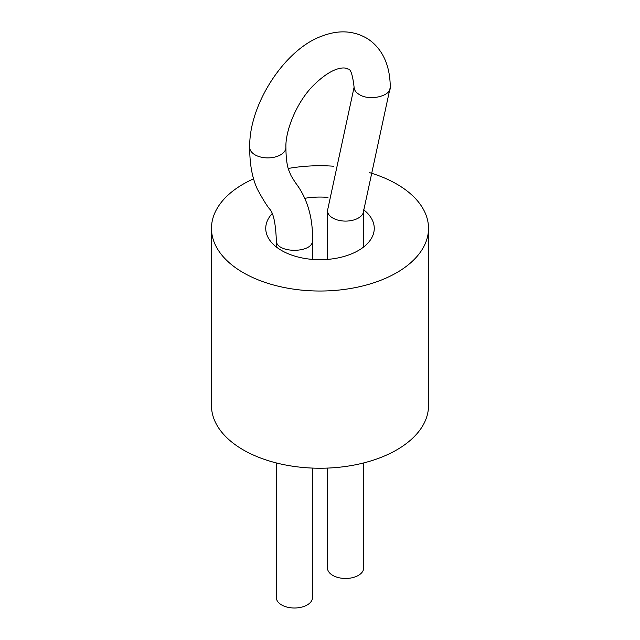 <?xml version="1.0" encoding="UTF-8"?>
<svg xmlns="http://www.w3.org/2000/svg" width="640" height="640" viewBox="0 0 640 640"><rect width="100%" height="100%" fill="white"/><g stroke="black" fill="none" stroke-linecap="round" stroke-linejoin="round"><path stroke-width="0.96" d="M253.536 178.848A108.52 62.648 0 0 0 211.48 228.376L211.48 405.584A108.52 62.648 0 0 0 243.264 449.888A108.52 62.648 0 0 0 361.528 463.464A108.52 62.648 0 0 0 428.52 405.584L428.52 228.376A108.52 62.648 0 0 0 369.544 172.632M211.48 228.376A108.52 62.648 0 0 0 243.264 272.68A108.52 62.648 0 0 0 361.528 286.256A108.52 62.648 0 0 0 428.52 228.376M333.688 166.224A108.52 62.648 0 0 0 288.192 168.48M272.064 213.696A54.256 31.328 0 0 0 265.744 228.376A54.256 31.328 0 0 0 281.632 250.528A54.256 31.328 0 0 0 340.76 257.32A54.256 31.328 0 0 0 374.256 228.376A54.256 31.328 0 0 0 363.664 209.784M328 197.392A54.256 31.328 0 0 0 304.8 198.304M327.488 468.088L327.488 568.024A18.088 10.44 0 0 0 332.792 575.408A18.088 10.44 0 0 0 352.496 577.672A18.088 10.44 0 0 0 363.664 568.024L363.664 462.936M312.512 468.088L312.512 597.56A18.088 10.44 180 0 1 294.424 608A18.088 10.44 180 0 1 276.336 597.56L276.336 462.936M327.488 259.4L327.488 210.656A18.088 10.44 0 0 0 332.792 218.04A18.088 10.44 0 0 0 352.496 220.304A18.088 10.44 0 0 0 363.664 210.656L363.664 246.976M285.904 147.448C285.976 157.216 286.864 164.64 288.568 169.736L291.168 175.928L295.288 182.504C300.24 189.032 313.232 207.04 312.512 240.192C313.584 253.688 275.2 253.64 276.336 240.192C275.616 222.856 273.288 212.384 269.368 208.776C266.208 204.688 262.216 198.168 257.392 189.216C252.176 177.896 249.624 163.968 249.736 147.448A18.088 10.44 0 0 0 267.824 157.896A18.088 10.44 0 0 0 285.904 147.448C285.288 130.896 296.376 103.04 312.384 86.464C335.328 63.208 347.416 68.056 347.856 69.088C350.536 68.488 352.616 74.528 354.096 87.2C354.184 90.088 355.944 92.552 359.392 94.584C369.616 101.232 391.144 96.168 390.264 87.2L363.664 210.656M354.096 87.2L327.488 210.656M249.736 147.448C248.608 104.72 284.992 48.784 322.256 36C338.328 29.872 353.056 30.56 366.44 38.048C371.992 41.352 376.704 45.856 380.56 51.544C386.904 60.928 390.136 72.808 390.264 87.2M276.336 240.192L276.336 246.976M312.512 240.192L312.512 259.4"/></g></svg>
